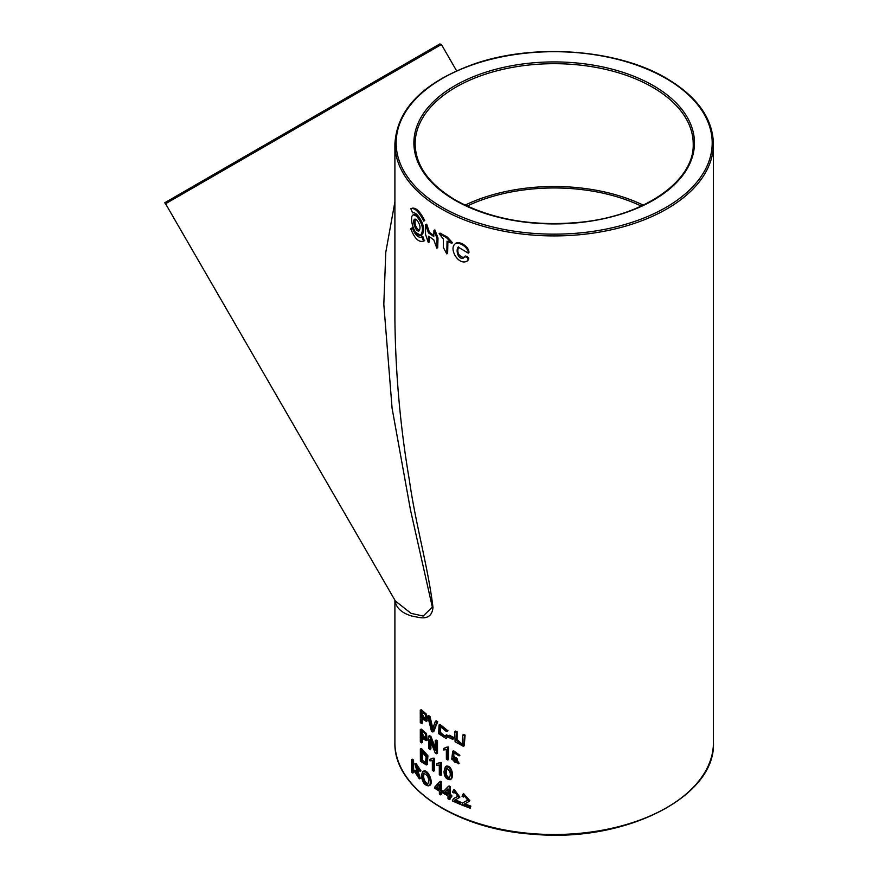 <?xml version="1.0" encoding="UTF-8"?>
<svg xmlns="http://www.w3.org/2000/svg" width="879" height="879" viewBox="0 0 879 879"><rect width="100%" height="100%" fill="white"/><g stroke="black" fill="none" stroke-linecap="round" stroke-linejoin="round"><path stroke-width="1.32" d="M462.761 735.042L462.134 744.92L456.322 740.382L456.322 732.35L454.729 731.636L455.091 741.755L463.486 746.37L464.431 735.701L462.761 735.042L463.486 734.448L465.134 735.097L464.189 745.777L463.486 746.37M454.729 731.636L455.509 731.064L457.091 731.778L457.08 739.503L462.442 744.568M457.091 731.778L456.322 732.35M465.134 735.097L464.431 735.701M470.199 806.735L463.892 804.406L469.199 801.34L462.925 794.264L462.013 796.264L463.596 797.055L464.156 795.572L467.76 800.176L462.826 802.857L461.761 805.021L470.199 808.197L470.858 806.109L470.199 808.197M464.606 803.802L470.858 806.109M464.53 803.856L463.892 804.406M462.925 794.264L463.651 793.66L469.858 800.736L469.199 801.34M464.573 795.363L463.596 797.055M462.826 802.857L468.046 799.868M411.548 771.971L412.493 773.004L412.471 760.599L411.526 759.566L411.548 771.971M411.526 759.566L412.658 759.225L413.591 760.247L413.613 772.663L412.493 773.004M413.591 760.247L412.471 760.599M413.866 770.476L419.316 778.849L415.514 765.521L419.931 771.322L414.888 763.829L418.679 777.146L413.866 770.476L414.976 770.114L415.91 770.938L419.074 776.662M416.228 765.741L420.371 778.453L419.316 778.849M414.888 763.829L415.998 763.466L420.997 770.916L419.931 771.322M415.91 770.938L414.811 771.301M447.774 760.027L447.741 747.568L446.84 747.106L443.598 748.49L443.598 749.963L446.345 749.6L446.378 759.302L447.774 760.027L448.62 759.478L448.576 747.018L447.741 747.568M446.84 747.106L448.576 747.018M443.598 748.49L446.389 747.579M431.446 731.097L432.809 732.009L436.786 722.164L435.38 721.296L432.127 730.196L429.04 717.033L427.677 716.044L431.446 731.097M435.38 721.296L436.314 720.802L437.709 721.67L433.765 731.526L432.809 732.009M437.709 721.67L436.786 722.164M427.677 716.044L428.666 715.594L430.029 716.572L432.754 728.153M430.029 716.572L429.04 717.033M448.488 737.338L452.916 739.47L452.905 737.942L448.488 735.8L448.488 737.338M448.488 735.8L449.312 735.251L453.707 737.382L452.916 739.47M453.707 737.382L452.905 737.942M420.338 741.909L421.459 742.876L421.448 737.822L426.238 740.645L425.48 734.031L420.305 729.504L420.338 741.909M421.448 736.36L421.437 731.932L425.337 738.92L421.448 736.36L422.491 735.954L425.722 738.437M422.491 732.8L422.491 735.954M422.502 738.701L422.513 742.458L421.459 742.876M420.305 729.504L421.36 729.098L426.502 733.591L427.238 740.206L426.238 740.645M420.272 710.133L421.327 709.727L426.458 714.231L427.194 720.835L426.194 721.274L425.436 714.66L420.272 710.133L420.294 722.538L421.426 723.505L421.415 718.462L426.194 721.274M422.458 719.341L422.469 723.098L421.426 723.505M439.599 781.838L440.5 781.332L441.566 781.947L441.588 789.979L443.038 790.803L443.049 792.199L442.17 792.726L442.159 791.331L440.698 790.496L440.676 782.464L439.599 781.838L434.841 786.958L434.841 788.353L439.379 791.133L439.39 794.1L440.709 794.869L440.698 791.902L442.17 792.726M441.588 791.386L441.599 794.352L440.709 794.869M455.234 799.67L461.046 802.373L460.321 804.428L460.31 802.966L454.322 800.373L459.146 797.714L453.487 790.133L452.542 792.155L454.047 793.012L454.63 791.518L457.838 796.451L453.52 798.626L452.3 800.89L460.321 804.428M453.52 798.626L458.157 796.154M455.102 791.331L454.047 793.012M453.487 790.133L454.289 789.551L459.882 797.143L459.146 797.714M422.766 771.443L423.821 771.026C428.194 769.169 434.05 783.497 429.666 785.397L428.688 785.848C433.094 783.936 427.172 769.586 422.766 771.443L421.393 775.432C422.195 782.134 424.634 785.595 428.688 785.848M439.753 762.543L441.489 762.522L441.522 774.981L440.632 775.498L440.599 763.038L439.753 762.543L436.698 763.829L436.709 765.301L439.291 765.027L439.313 774.729L440.632 775.498M436.698 763.829L439.225 763.093M413.35 214.861C408.339 216.234 414.822 237.967 420.645 235.078C424.019 230.001 422.623 223.662 416.481 216.069L413.35 214.861L414.47 214.509L417.569 215.696L420.096 218.662M421.964 222.112C424.337 228.551 424.238 232.737 421.678 234.682L420.645 235.078M425.678 224.628L425.491 234.253L428.293 242.472L428.469 236.176L433.754 239.78L436.786 248.164L437.072 238.528L433.951 230.375L433.776 236.484L428.48 232.891L425.678 224.628L426.689 224.189L429.468 232.441L433.71 235.341M433.951 230.375L434.896 229.891L437.995 238.033L437.709 247.658L436.786 248.164M429.512 236.923L429.282 242.022L428.293 242.472M394.979 600.313C395.869 607.697 401.527 612.96 411.932 616.102C417.701 616.706 431.303 622.804 432.995 607.51C428.128 567.263 415.492 523.785 409.405 480.363C400.363 427.633 395.528 373.971 394.902 319.352L394.902 143.958A159.264 91.954 0 0 0 554.177 235.913A159.264 91.954 0 0 0 713.44 143.958C712.726 118.346 697.091 96.47 666.535 78.363C617.508 49.125 534.135 42.939 474.001 64.013C423.348 82.329 396.978 108.985 394.902 143.958M415.58 232.298L422.887 236.605L424.348 240.802M411.954 208.356C415.712 207.18 419.975 211.279 424.755 220.629L423.733 221.058C418.909 211.674 414.613 207.543 410.823 208.686L412.581 212.806M464.178 256.811L465.387 256.02C468.727 256.844 469.573 258.294 467.914 260.371L467.243 260.975C468.892 258.909 468.046 257.459 464.683 256.624L463.464 258.03C457.618 259.931 455.794 249.757 458.157 247.098L468.265 253.13C468.375 246.9 458.289 241.198 454.926 244.01C448.697 249.262 459.014 266.205 467.243 260.975M454.926 244.01L455.729 243.428C459.069 240.626 469.056 246.285 468.946 252.515L468.265 253.13M458.596 246.889C456.695 252.372 458.42 255.965 463.771 257.646M439.148 233.627L440.06 233.111L447.455 237.165L452.498 242.747L451.685 243.318L446.609 237.704L439.148 233.627L443.434 239.187L443.368 247.482L446.796 253.91L447.037 241.143L451.685 243.318M447.883 241.648L447.642 253.372L446.796 253.91M440.731 726.252L440.467 732.372L445.279 736.635M445.84 735.349L446.686 734.811L448.18 735.998L446.114 738.536L447.345 736.547L445.84 735.349L444.917 736.976L439.555 732.844L440.247 726.417L445.653 730.987L447.136 731.372L439.071 724.944L438.643 733.646L446.114 738.536M439.071 724.944L439.994 724.428L447.971 730.834L447.136 731.372M428.677 736.097L428.699 748.501L429.93 749.38L429.908 739.624L435.182 752.874L436.588 753.753L436.555 741.349L435.248 740.536L435.27 750.27L429.985 737.031L428.677 736.097L429.666 735.646L430.963 736.569L435.259 747.469M435.248 740.536L436.182 740.041L437.478 740.854L437.511 753.259L436.588 753.753M430.886 742.173L430.908 748.908L429.93 749.38M454.223 752.402L453.597 755.49L459.135 763.236L458.388 763.818L452.806 756.083L453.784 752.611L459.102 755.907L452.696 751.27L451.729 759.17L458.388 763.818M452.696 751.27L453.509 750.699L459.849 755.325L459.102 755.907M448.224 786.518L449.059 785.969L450.213 786.551L450.235 794.583L451.795 795.352L451.806 796.748L450.993 797.308L450.982 795.913L449.411 795.143L449.389 787.101L448.224 786.518L443.093 791.847L443.104 793.243L447.993 795.825L448.004 798.791L449.422 799.505L449.411 796.539L450.993 797.308M450.235 795.978L450.246 798.956L449.422 799.505M445.389 766.697L446.246 766.147C451.96 764.917 454.234 776.937 451.015 779.146L450.213 779.695C453.443 777.486 451.125 765.444 445.389 766.697L444.06 771.301C444.049 776.64 446.103 779.442 450.213 779.695M432.765 758.203L434.512 758.247L434.545 770.707L433.589 771.18L433.556 758.731L432.765 758.203L429.908 759.368L429.919 760.84L432.336 760.665L432.358 770.367L433.589 771.18M429.908 759.368L432.204 758.786M420.349 748.864L421.404 748.458L427.919 755.742L427.37 764.488L426.37 764.928L426.919 756.171L420.349 748.864L420.382 761.269L426.37 764.928M421.502 760.774L421.481 751.292L426.084 756.863L425.513 763.192L421.502 760.774L422.546 760.357L425.941 762.796M422.524 752.182L422.546 760.357M434.512 758.247L433.556 758.731M421.404 717L421.404 712.561L425.293 719.56L421.404 717L422.458 716.583L425.689 719.066M422.447 713.44L422.458 716.583M445.477 772.048L446.378 768.07C450.345 770.586 451.279 774.003 449.158 778.322C446.389 777.772 445.159 775.674 445.477 772.048L446.323 771.509C445.928 774.597 446.993 776.739 449.532 777.948M446.851 767.916L446.323 771.509M439.379 789.738L436.083 787.749L439.368 784.145L439.379 789.738M439.368 784.628L437.017 787.254L440.28 789.232M437.017 787.254L436.083 787.749M443.038 790.803L442.159 791.331M441.588 789.979L440.698 790.496M441.566 781.947L440.676 782.464M455.113 799.802L454.322 800.373M461.046 802.373L460.31 802.966M447.982 794.429L444.433 792.583L447.971 788.837L447.982 794.429M447.971 789.177L445.301 792.045L448.828 793.88M445.301 792.045L444.433 792.583M451.795 795.352L450.982 795.913M450.235 794.583L449.411 795.143M450.213 786.551L449.389 787.101M422.568 776.443L423.579 773.124C428.304 775.509 429.688 779.201 427.743 784.178C424.766 783.914 423.041 781.332 422.568 776.443L423.601 776.025C423.887 780.277 425.403 782.892 428.183 783.859M424.172 773.037L423.601 776.025M441.489 762.522L440.599 763.038M453.037 758.566L453.652 756.995C457.102 757.357 458.267 759.214 457.168 762.554C454.948 762.994 453.575 761.654 453.037 758.566L453.828 757.995C454.19 760.676 455.41 762.071 457.487 762.192M454.102 756.797L453.828 757.995M437.478 740.854L436.555 741.349M430.963 736.569L429.985 737.031M448.18 735.998L447.345 736.547M465.387 256.02L464.683 256.624M412.548 208.125L410.823 208.686M412.855 212.729L412.284 212.905C415.207 212.026 418.415 215.102 421.898 222.134M424.755 220.629L423.733 221.058M424.689 240.659L423.656 241.088L421.843 237.022C418.349 238.154 415.141 235.078 412.24 227.804L410.768 228.716C414.525 238.561 418.822 242.681 423.656 241.088L424.502 240.736M422.887 236.605L421.843 237.022M413.097 227.54L412.24 227.804M416.646 219.849C420.118 224.266 420.909 227.958 419.008 230.913C415.723 232.463 411.79 220.069 414.789 219.168L416.646 219.849M415.426 219.157C414.328 224.013 415.679 227.815 419.47 230.584M429.468 232.441L428.48 232.891M203.642 180.294L424.359 52.861L423.898 54.586L400.681 68.002L183.074 193.633L181.349 193.171L203.642 180.294M424.337 52.883L181.349 193.171L424.337 52.883M394.902 201.862L385.782 252.306L383.815 304.387L392.089 408.241L410.449 509.787L432.325 607.07L423.195 616.047L411.053 613.344L395.407 601.06M465.09 205.137A139.047 80.275 180 0 1 643.252 205.137M641.263 206.082A136.52 78.813 0 0 0 467.09 206.082M713.44 143.958L713.44 742.568A159.264 91.954 180 0 1 554.177 834.512A159.264 91.954 180 0 1 394.902 742.568L394.902 600.181M417.569 215.696L416.481 216.069M165.56 203.741L441.412 44.477L439.819 43.95L436.797 45.829L439.687 44.016L166.043 202.005C161.824 204.554 168.296 200.643 166.032 202.005L165.56 203.741L395.55 601.302M454.959 200.203A140.31 81.011 0 0 0 689.696 163.89A140.31 81.011 0 0 0 517.863 64.683A140.31 81.011 0 0 0 454.959 200.203M415.13 143.958A139.047 80.275 180 0 1 554.177 63.684A139.047 80.275 180 0 1 693.212 143.958C694.553 180.558 644.933 215.685 581.096 222.189C532.861 226.859 491.02 219.508 455.597 200.148C429.095 184.326 415.613 165.604 415.13 143.958M665.897 78.418A158 91.218 180 0 1 595.072 231.045A158 91.218 180 0 1 401.549 119.313A158 91.218 180 0 1 665.897 78.418M432.995 607.51A12.636 7.515 1.3 0 0 432.325 607.07M453.828 755.336L453.015 755.907M713.44 742.568C716.077 796.737 625.562 842.532 534.388 834.336C457.069 829.655 393.385 788.232 394.902 742.568M456.597 70.825L441.412 44.477"/></g></svg>
